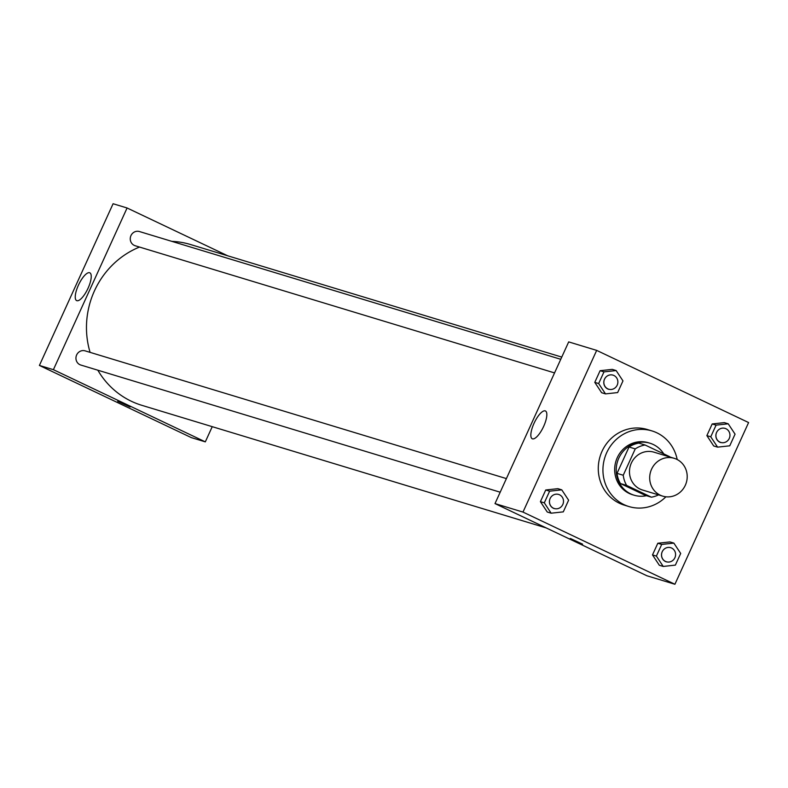 <?xml version="1.0" encoding="UTF-8"?>
<svg xmlns="http://www.w3.org/2000/svg" width="788" height="788" viewBox="0 0 788 788"><rect width="100%" height="100%" fill="white"/><g stroke="black" fill="none" stroke-linecap="round" stroke-linejoin="round"><path stroke-width="1.18" d="M676.636 459.256A19.769 18.666 -73.1 0 1 685.865 483.96A19.769 18.666 -73.1 0 1 662.708 496.135A19.769 18.666 -73.1 0 1 650.583 471.805A19.769 18.666 -73.1 0 1 674.183 458.311A19.769 18.666 -73.1 0 1 676.636 459.256M662.708 496.135L642.496 490.008A19.769 18.666 -73.1 0 1 630.37 465.678A19.769 18.666 -73.1 0 1 653.971 452.174L674.183 458.311M651.4 497.189L645.185 495.297L620.422 483.536A26.546 25.068 -73.1 0 1 617.014 473.361L629.031 447.003L635.246 448.894L623.239 475.243A26.546 25.068 -73.1 0 0 626.637 485.418L651.4 497.189A26.546 25.068 -73.1 0 0 658.512 494.864M635.246 448.894A26.546 25.068 -73.1 0 1 645.067 444.993L669.83 456.764A26.546 25.068 -73.1 0 1 669.977 457.03M629.031 447.003A26.546 25.068 -73.1 0 1 638.841 443.112L645.067 444.993M663.713 453.858A27.176 25.669 106.9 0 0 649.903 443.201A27.176 25.669 106.9 0 0 617.447 461.758A27.176 25.669 106.9 0 0 634.123 495.209A27.176 25.669 106.9 0 0 646.465 495.691M634.123 495.209L632.567 494.746A27.176 25.669 -73.1 0 1 615.901 461.285A27.176 25.669 -73.1 0 1 648.347 442.728L649.903 443.201M617.014 473.361L623.239 475.243M620.422 483.536L626.637 485.418M665.909 496.785A39.528 37.331 -73.1 0 1 628.991 506.566A39.528 37.331 -73.1 0 1 604.731 457.897A39.528 37.331 -73.1 0 1 651.932 430.908A39.528 37.331 -73.1 0 1 656.837 432.799A39.528 37.331 -73.1 0 1 677.197 459.532M628.991 506.566L624.323 505.147A39.528 37.331 -73.1 0 1 600.072 456.488A39.528 37.331 -73.1 0 1 647.263 429.49L651.932 430.908M674.912 584.263L748.6 422.555L596.674 350.384L522.986 512.082L674.912 584.263L646.918 575.772L495.002 503.591L522.986 512.082M728.22 423.806L724.339 422.624L712.185 423.954L706.866 435.616L713.701 445.969L717.592 447.141L729.747 445.821L735.066 434.149L728.22 423.806L716.075 425.126L710.756 436.798L717.592 447.141M673.858 543.099L669.967 541.927L657.813 543.247L652.494 554.919L659.329 565.262L663.22 566.444L675.375 565.114L680.694 553.452L673.858 543.099L661.703 544.429L656.384 556.092L663.22 566.444M561.775 489.85L557.884 488.668L545.729 489.998L540.41 501.67L547.246 512.013L551.137 513.195L563.292 511.865L568.611 500.193L561.775 489.85L549.62 491.18L544.301 502.842L551.137 513.195M616.137 370.557L612.256 369.375L600.101 370.695L594.782 382.367L601.618 392.71L605.499 393.892L617.654 392.572L622.973 380.899L616.137 370.557L603.982 371.877L598.663 383.549L605.499 393.892M570.601 538.578L582.588 544.153L570.601 538.578M570.216 538.509L582.588 544.144M543.681 426.338A15.386 5.014 115.4 0 1 532.235 438.758A15.386 5.014 115.4 0 1 534.313 422.713A15.386 5.014 115.4 0 1 545.444 410.972A15.386 5.014 115.4 0 1 543.681 426.338M495.002 503.591L568.69 341.894L596.674 350.384M546.281 527.95L141.82 405.318A84.001 79.332 -73.1 0 1 97.82 370.193M90.088 352.354A84.001 79.332 -73.1 0 1 139.515 247.058M171.853 241.364A84.001 79.332 -73.1 0 1 190.578 244.536L561.765 357.092M560.76 359.298L139.496 231.554A7.407 7.003 106.9 0 0 134.275 245.383A7.407 7.003 106.9 0 0 135.191 245.748L554.555 372.911M500.183 492.204L80.819 365.041A7.407 7.003 -73.1 0 1 76.278 355.92A7.407 7.003 -73.1 0 1 85.124 350.857L506.389 478.592M212.248 426.663L205.313 441.861L191.326 437.616L39.4 365.445L53.397 369.68L205.313 441.861M227.732 255.804L127.085 207.983L53.397 369.68M127.085 207.983L113.088 203.737L39.4 365.445M89.615 272.727A15.386 5.014 115.4 0 1 89.842 272.815A15.386 5.014 115.4 0 1 87.763 288.861A15.386 5.014 115.4 0 1 76.643 300.612A15.386 5.014 115.4 0 1 78.554 284.901A15.386 5.014 115.4 0 1 89.615 272.727M126.05 404.776L117.727 401.309L126.05 404.776M117.727 401.309L130.099 406.943M608.671 389.321L608.681 389.321A7.407 7.003 -73.1 0 1 608.671 389.321A7.407 7.003 -73.1 0 1 604.12 380.19A7.407 7.003 -73.1 0 1 612.975 375.127L612.975 375.127A7.407 7.003 -73.1 0 1 617.368 384.751A7.407 7.003 -73.1 0 1 604.14 380.2A7.407 7.003 -73.1 0 1 612.985 375.137L612.985 375.137M612.256 369.375L600.101 370.695L603.982 371.877M600.101 370.695L594.782 382.367L598.663 383.549M594.782 382.367L601.618 392.71M554.299 508.615L554.319 508.615A7.407 7.003 -73.1 0 1 554.299 508.615A7.407 7.003 -73.1 0 1 549.758 499.494A7.407 7.003 -73.1 0 1 558.603 494.431A7.407 7.003 -73.1 0 1 558.613 494.431A7.407 7.003 -73.1 0 1 562.996 504.054A7.407 7.003 -73.1 0 1 549.768 499.494A7.407 7.003 -73.1 0 1 558.613 494.431L558.613 494.431M557.884 488.668L545.729 489.998L549.62 491.18M545.729 489.998L540.41 501.67L544.301 502.842M540.41 501.67L547.246 512.013M720.754 442.57L720.764 442.57A7.407 7.003 -73.1 0 1 720.754 442.57A7.407 7.003 -73.1 0 1 716.203 433.439A7.407 7.003 -73.1 0 1 725.058 428.386A7.407 7.003 -73.1 0 1 725.068 428.386A7.407 7.003 -73.1 0 1 729.452 438A7.407 7.003 -73.1 0 1 716.223 433.449A7.407 7.003 -73.1 0 1 725.068 428.386L725.068 428.386M724.339 422.624L712.185 423.954L716.075 425.126M712.185 423.954L706.866 435.616L710.756 436.798M706.866 435.616L713.701 445.969M666.402 561.874L666.392 561.864A7.407 7.003 -73.1 0 1 661.841 552.743A7.407 7.003 -73.1 0 1 670.687 547.68A7.407 7.003 -73.1 0 1 670.696 547.68A7.407 7.003 -73.1 0 1 675.08 557.303A7.407 7.003 -73.1 0 1 661.851 552.743A7.407 7.003 -73.1 0 1 670.706 547.68L670.706 547.68M669.967 541.927L657.813 543.247L661.703 544.429M657.813 543.247L652.494 554.919L656.384 556.092M652.494 554.919L659.329 565.262"/></g></svg>
